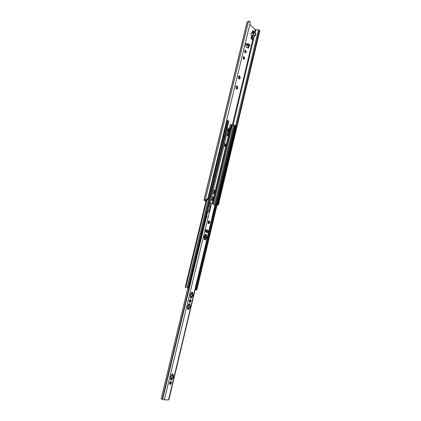 <?xml version="1.0" encoding="UTF-8"?>
<svg xmlns="http://www.w3.org/2000/svg" width="421" height="421" viewBox="0 0 421 421"><rect width="100%" height="100%" fill="white"/><g stroke="black" fill="none" stroke-linecap="round" stroke-linejoin="round"><path stroke-width="0.63" d="M243.575 59.24C242.859 58.098 242.922 57.224 243.759 56.614C244.859 57.44 244.933 58.361 243.98 59.382L243.575 59.24M243.701 59.324C244.322 58.393 244.254 57.524 243.496 56.724M248.422 45.957L248.985 46.442L248.448 46.505L247.88 46.021L249.806 45.81L248.495 44.558L245.864 44.494L248.022 45.142L247.422 45.621L246.853 44.984M245.864 44.494L245.706 44.126L246.274 43.837L247.559 43.837M245.275 43.263L246.217 44.068M245.706 44.163L245.169 43.7M247.069 45.526L247.89 46.021L247.422 45.621M206.001 201.149L203.959 200.143L205.622 199.954L207.811 198.559L207.385 199.87L204.632 200.307L206.043 200.98M249.8 24.518L255.237 29.465L259.257 30.107L259.673 30.486L259.652 31.37L259.257 30.107M248.985 46.442L248.543 48.283L247.58 47.457L247.259 47.883L245.843 46.784L245.632 45.8L244.827 45.121M252.995 35.848L254.495 35.648L254.852 35.969L253.447 36.253L252.642 35.522L252.316 36.901L250.916 38.343L251.563 35.659L250.874 34.122L251.095 33.206L251.463 32.749L252.147 33.222L252.789 30.549L253.437 31.133L253.231 33.08L253.605 33.401M237.723 87.542L237.312 88.915L236.47 89.063L235.849 87.863L236.002 86.494L236.228 86.079L237.233 86.137L237.691 87.136L237.455 88.663M212.768 191.087L212.652 192.186M245.122 52.809C244.417 51.667 244.475 50.794 245.296 50.188C246.396 51.004 246.474 51.925 245.532 52.951L245.122 52.809M240.144 77.49L239.733 78.853L238.902 78.98L238.281 77.769L238.428 76.417L238.654 75.996L239.654 76.075L240.144 77.49L239.875 78.606M247.443 44.316L247.59 43.7L248.643 43.942L249.842 44.973L249.806 45.81M246.964 47.736L247.58 47.457M248.106 47.91L248.448 46.505M253.132 35.822L253.716 33.38L255.452 33.312L255.936 34.206L255.452 33.312M255.936 34.206L255.715 35.122L255.358 34.796L255.573 33.88M255.358 34.796L254.495 35.648M254.852 35.969L255.715 35.122M253.716 33.38L252.853 35.711M253.331 33.712L253.058 33.464L253.584 33.396M252.642 35.522L252.105 35.59L251.774 36.969L251.126 37.464M253.042 33.47L252.689 33.148L252.995 31.659L252.579 31.422M252.689 33.148L253.231 33.08M250.916 38.343L252.368 39.621L253.763 38.185L254.273 36.043M254.952 33.222L254.879 32.438L253.495 31.196M254.231 31.849L252.789 30.549M252.147 33.222L251.205 32.933M245.259 52.899C245.864 51.962 245.79 51.094 245.033 50.299M236.912 88.736L237.065 87.126L236.697 86.2M239.333 78.674L239.528 77.596L239.117 76.133M252.795 35.659L253.274 33.659M239.654 76.075L239.554 76.227C239.186 76.717 239.307 76.99 239.923 77.048L240.107 77.08M239.686 78.843L238.939 78.569L238.965 78.953M238.386 76.522L238.518 76.243M238.707 76.006L238.712 76.333L239.433 75.901M236.313 88.863L236.023 88.442M237.233 86.137L237.134 86.289C236.765 86.773 236.891 87.042 237.507 87.1L237.691 87.136M237.265 88.905L236.528 88.636L236.539 89.031M235.96 86.594L236.086 86.331M236.281 86.089L236.281 86.405L237.007 85.968M249.9 21.55L250.321 21.918L250.227 22.745L249.721 21.35L248.874 21.071L247.048 22.287L203.959 200.143M217.015 205.032L218.71 203.501L259.652 31.37M218.71 203.501C218.594 204.59 218.141 205.159 217.352 205.206L216.989 205.148M217.757 204.532L218.073 203.19M218.841 199.964L219.352 197.828M220.115 194.618L220.625 192.486M221.383 189.287L221.888 187.161M222.651 183.966L223.156 181.851M223.914 178.667L224.414 176.557M225.172 173.384L225.672 171.279M226.424 168.111L226.924 166.011M227.677 162.859L228.171 160.764M228.924 157.622L229.419 155.533M230.166 152.397L230.661 150.318M231.403 147.192L231.897 145.119M232.639 142.003L233.134 139.935M233.871 136.825L234.365 134.762M235.102 131.668L235.592 129.61M236.323 126.521L259.273 30.133M207.811 198.559L250.227 22.745M227.235 135.32L227.803 134.146M227.608 135.551L227.945 134.146L227.351 135.394M228.366 132.768L227.94 134.32M227.566 135.525L228.729 130.689L227.956 130.452M229.156 128.926L230.413 124.237L229.282 128.963M228.608 131.757L228.456 132.389M211.989 200.454L212.784 197.144M213.605 193.718L214.4 190.418M224.267 145.334L224.64 145.555M224.688 145.729L224.577 146.182M230.413 124.237L231.482 124.89M214.494 190.597L213.757 193.66M212.879 197.317L212.142 200.396M226.461 121.353L225.993 123.179M235.534 127.295L235.207 128.679M225.193 126.589L224.73 128.426M234.308 132.441L233.981 133.825M223.919 131.841L223.462 133.689M233.081 137.599L232.75 138.993M222.641 137.104L222.188 138.962M231.845 142.777L231.513 144.171M221.362 142.393L220.909 144.256M230.608 147.971L230.276 149.366M220.083 147.692L219.63 149.566M229.371 153.176L229.035 154.581M218.31 155.044C219.378 154.586 219.541 153.912 218.799 153.012L218.346 154.891M228.124 158.396L227.793 159.806M217.02 160.38C218.094 159.922 218.257 159.243 217.51 158.349L217.057 160.233M226.877 163.637L226.54 165.048M215.731 165.737C216.799 165.274 216.968 164.595 216.22 163.701L215.762 165.59M225.624 168.889L225.288 170.305M214.431 171.105C215.51 170.647 215.673 169.968 214.926 169.068L214.468 170.963M224.372 174.162L224.035 175.578M213.131 176.488C214.21 176.031 214.373 175.352 213.626 174.452L213.168 176.357M223.114 179.446L222.772 180.872M212.321 179.856L211.863 181.761M221.851 184.745L221.509 186.177M211.016 185.277L210.553 187.187M220.583 190.066L220.241 191.497M209.7 190.713L209.242 192.629M219.309 195.397L218.967 196.839M235.828 126.068L236.334 126.942L236.076 126.195M234.897 129.973L235.797 129.194L236.334 126.942M235.797 129.194L236.244 126.884M235.713 129.131L234.913 129.905M226.693 120.295L227.372 121.137L227.108 120.38M226.819 123.427L225.867 124.216L226.819 123.427L227.372 121.137M226.703 123.364L227.256 121.074M234.602 131.21L235.107 132.089L234.844 131.331M233.671 135.125L234.571 134.346L235.107 132.089M234.571 134.346L233.687 135.057M225.43 125.532L226.103 126.379L225.84 125.616M225.551 128.679L224.603 129.468L225.551 128.679L226.103 126.379M225.44 128.615L225.993 126.316M233.376 136.367L233.876 137.251L233.608 136.483M232.439 140.288L233.339 139.514L233.876 137.251M233.339 139.514L233.792 137.193M233.255 139.456L232.455 140.225M224.161 130.784L224.835 131.641L224.567 130.868M224.282 133.946L223.33 134.731L224.282 133.946L224.835 131.641M224.167 133.883L224.725 131.578M232.139 141.54L232.645 142.43L232.371 141.656M231.203 145.471L232.103 144.703L232.645 142.43M232.103 144.703L232.56 142.372M232.018 144.64L231.218 145.408M222.888 136.051L223.567 136.914L223.288 136.136M223.009 139.23L222.056 140.014L223.009 139.23L223.567 136.914M222.893 139.167L223.451 136.857M230.908 146.729L231.408 147.624L231.124 146.834M229.966 150.671L230.866 149.902L231.408 147.624M230.866 149.902L229.982 150.607M221.614 141.34L222.288 142.209L222.009 141.419M221.73 144.529L220.778 145.308L221.73 144.529L222.288 142.209M221.62 144.471L222.177 142.151M229.666 151.934L230.171 152.834L229.877 152.034M228.724 155.886L229.624 155.117L230.171 152.834M229.624 155.117L230.082 152.776M229.54 155.06L228.74 155.823M220.336 146.64L221.009 147.518L220.72 146.719M220.451 149.844L219.499 150.623L220.451 149.844L221.009 147.518M220.336 149.787L220.899 147.455M228.424 157.149L228.924 158.054L228.629 157.249M227.477 161.111L228.382 160.348L228.924 158.054M228.382 160.348L228.84 158.001M228.293 160.29L227.493 161.054M219.052 151.955L219.725 152.844L219.43 152.034M219.167 155.175L218.215 155.954L219.167 155.175L219.725 152.844M219.052 155.117L219.615 152.781M227.177 162.385L227.677 163.295L227.372 162.48M226.23 166.358L227.135 165.595L227.677 163.295M227.135 165.595L226.245 166.3M217.768 157.286L218.441 158.185L218.141 157.365M217.878 160.527L216.926 161.301L217.878 160.527L218.441 158.185M217.762 160.469L218.325 158.128M225.924 167.637L226.43 168.553L226.114 167.726M224.977 171.615L225.882 170.852L226.43 168.553M225.882 170.852L226.34 168.5M225.793 170.8L224.988 171.563M216.478 162.638L217.152 163.543L216.841 162.711M216.583 165.89L215.631 166.663L216.583 165.89L217.152 163.543M216.468 165.832L217.036 163.485M224.672 172.899L225.172 173.82L224.851 172.989M223.719 176.894L224.625 176.131L225.172 173.82M224.625 176.131L225.088 173.768M224.535 176.083L223.73 176.841M215.184 168L215.852 168.916L215.541 168.079M215.289 171.268L214.331 172.042L215.289 171.268L215.852 168.916M215.168 171.215L215.736 168.858M223.414 178.183L223.914 179.109L223.583 178.262M222.462 182.182L223.362 181.425L223.914 179.109M223.362 181.425L222.472 182.135M213.884 173.384L214.557 174.305L214.236 173.457M213.984 176.667L213.031 177.436L213.984 176.667L214.557 174.305M213.868 176.615L214.436 174.252M222.151 183.482L222.651 184.414L222.309 183.556M221.193 187.492L222.099 186.735L222.651 184.414M222.099 186.735L222.562 184.361M222.009 186.687L221.204 187.445M212.579 178.783L213.252 179.709L212.926 178.857M212.679 182.083L211.726 182.846L212.679 182.083L213.252 179.709M212.563 182.03L213.137 179.656M220.883 188.792L221.388 189.729L221.036 188.866M219.925 192.818L220.83 192.065L221.388 189.729M220.83 192.065L221.299 189.682M220.741 192.013L219.936 192.771M211.274 184.198L211.947 185.135L211.61 184.272M211.374 187.513L210.416 188.276L211.374 187.513L211.947 185.135M211.253 187.461L211.826 185.082M219.615 194.123L220.115 195.065L219.757 194.192M218.657 198.159L219.562 197.407L220.115 195.065M219.562 197.407L218.667 198.112M209.963 189.629L210.632 190.576L210.295 189.703M210.058 192.96L209.1 193.723L210.058 192.96L210.632 190.576M209.942 192.907L210.516 190.524M218.036 200.749L217.694 202.191M208.39 196.165L207.921 198.086M218.341 199.47L218.841 200.417L218.473 199.533M217.378 203.511L218.283 202.764L218.841 200.417M218.283 202.764L218.752 200.37M218.194 202.717L217.389 203.469M208.648 195.076L209.321 196.033L208.974 195.149M208.742 198.423L207.785 199.18L208.742 198.423L209.321 196.033M207.9 199.233L207.627 199.212M208.621 198.375L209.2 195.981M234.486 134.288L235.023 132.031M230.782 149.844L231.324 147.566M227.045 165.537L227.593 163.243M223.272 181.377L223.825 179.057M219.467 197.36L220.025 195.018M224.477 146.034L224.551 145.729M213.515 193.739L214.352 193.076L214.715 191.571L213.852 189.945M213.447 193.713L212.7 192.513L213.226 190.329L214.057 189.934L215.078 191.213L214.557 193.386L213.447 193.713M213.468 197.933L212.947 200.117L211.831 200.459L211.079 199.27L211.605 197.075L212.458 196.675L213.468 197.933L214.557 193.386M229.724 131.01L229.303 130.447L228.992 131.741L228.587 131.741L228.898 130.447L229.303 130.447M228.54 133.362L227.961 135.767L228.645 133.457L228.429 132.389L228.84 132.394L229.04 133.457L228.366 135.788L226.593 134.694L227.051 132.22L227.629 131.805L228.135 129.71L226.903 129.173M211.879 200.48L212.742 199.796L213.105 198.286L212.252 196.681M224.809 146.387C224.009 145.219 224.125 144.314 225.151 143.682C226.24 144.635 226.219 145.561 225.088 146.466L224.809 146.387M224.882 146.424C225.761 145.54 225.782 144.64 224.946 143.719M227.272 127.637L230.187 129.689L230.587 129.247L230.913 127.552L230.508 127.552L231.366 124.853L231.771 124.853L230.913 127.552M227.993 130.299L228.866 130.573M186.498 287.58L187.008 287.68M229.987 129.605L230.508 127.552M228.656 132.394L228.587 131.741M228.992 131.741L228.84 132.394M213.126 204.111L232.066 125L231.771 124.853M229.04 133.457L228.645 133.457M227.356 120.638L228.677 121.285M232.066 125L234.665 125.216L235.892 125.811L196.754 290.09L195.149 289.716M195.681 289.827L196.249 289.969L195.681 289.827M195.155 289.701L196.754 290.09M204.201 238.197L205.043 235.16M205.174 235.176L204.79 237.286L204.117 238.165M204.564 237.486L204.98 235.181M208.384 222.135L208.458 222.872M206.49 231.103L206.216 232.239M205.958 232.145L206.216 231.061M207.979 222.804L208.332 222.246M210.184 226.724L211.047 223.104M210.553 226.14L210.226 226.556M210.458 226.098L211.126 223.751M211.021 223.219L211.032 223.709M204.932 220.493L205.301 221.409L204.932 220.488M203.943 224.619L204.717 223.825L205.301 221.409M204.717 223.825L205.18 221.367M204.601 223.783L203.959 224.551M208.879 232.192L209.747 228.561M209.248 231.608L208.916 232.029M209.153 231.571L209.821 229.213M209.716 228.682L209.726 229.177M203.606 226.014L203.969 226.94L203.643 226.019M202.612 230.15L203.39 229.361L203.853 226.893M203.39 229.361L203.969 226.94M203.269 229.319L202.627 230.087M203.185 227.75L203.043 228.345M207.569 237.681L208.437 234.034M207.942 237.097L207.611 237.518M207.842 237.06L208.516 234.692M208.411 234.155L208.416 234.655M202.275 231.555L202.638 232.481L202.306 231.555M201.275 235.697L202.054 234.913L202.638 232.481M202.054 234.913L202.517 232.439M201.933 234.871L201.291 235.639M206.253 243.185L207.127 239.528M206.627 242.596L206.295 243.022M206.532 242.559L207.2 240.186M207.1 239.649L207.106 240.149M200.938 237.107L201.301 238.044L200.938 237.097M199.938 241.265L200.712 240.486L201.18 238.002M200.712 240.486L201.301 238.044M200.596 240.444L199.949 241.207M200.517 238.86L200.37 239.46M204.938 248.706L205.811 245.038M205.311 248.116L204.974 248.543M205.211 248.085L205.885 245.701M205.785 245.164L205.79 245.664M199.596 242.685L199.959 243.622L199.596 242.67M198.591 246.848L199.37 246.069L199.959 243.622M199.37 246.069L199.838 243.585M199.249 246.032L198.607 246.795M203.617 254.242L204.495 250.563M203.99 253.653L203.653 254.079M203.89 253.621L204.569 251.232M204.464 250.69L204.469 251.195M198.249 248.274L198.612 249.221L198.254 248.258M197.244 252.453L198.023 251.674L198.491 249.179M198.023 251.674L198.612 249.221M197.902 251.637L197.26 252.4M197.828 250.032L197.681 250.637M202.29 259.794L203.169 256.105M202.664 259.21L202.327 259.636M202.564 259.178L203.243 256.778M203.138 256.236L203.148 256.742M196.902 253.884L197.265 254.837L196.907 253.863M195.891 258.073L196.67 257.299L197.265 254.837M196.67 257.299L197.144 254.8M196.549 257.257L195.907 258.02M200.959 265.367L201.843 261.667M201.333 264.777L200.996 265.209M201.238 264.751L201.917 262.341M201.812 261.799L201.817 262.309M195.549 259.51L195.912 260.467L195.555 259.489M194.539 263.709L195.318 262.936L195.786 260.431M195.318 262.936L195.912 260.467M195.197 262.899L194.549 263.662M195.123 261.278L194.976 261.888M199.628 270.956L200.512 267.24M200.001 270.366L199.665 270.803M199.901 270.34L200.585 267.919M200.48 267.377L200.485 267.893M194.192 265.151L194.549 266.114L194.197 265.13M193.176 269.361L193.955 268.593L194.549 266.114M193.955 268.593L194.428 266.083M193.834 268.561L193.186 269.314M198.291 276.56L199.175 272.84M198.665 275.976L198.328 276.408M198.565 275.944L199.249 273.518M199.144 272.976L199.149 273.492M192.829 270.814L193.192 271.782L192.834 270.787M191.813 275.034L192.592 274.271L193.065 271.75M192.592 274.271L193.192 271.782M192.471 274.234L191.823 274.992M192.397 272.598L192.25 273.208M196.944 282.186L197.838 278.449M197.323 281.596L196.981 282.033M197.223 281.57L197.907 279.134M197.807 278.591L197.807 279.107M191.46 276.492L191.823 277.471L191.466 276.465M190.445 280.723L191.223 279.96L191.823 277.471M191.223 279.96L191.697 277.434M191.097 279.928L190.455 280.681M204.517 222.225L204.374 222.82M201.854 233.297L201.712 233.892M199.175 244.438L199.028 245.038M196.475 255.647L196.328 256.252M193.76 266.93L193.613 267.54M191.029 278.281L190.881 278.891M195.602 287.827L196.496 284.08M195.975 287.238L195.633 287.675M195.876 287.211L196.565 284.77M196.46 284.222L196.465 284.743M190.092 282.191L190.45 283.17L190.097 282.159M189.071 286.433L189.85 285.675L190.45 283.17M189.85 285.675L190.329 283.138M189.724 285.643L189.076 286.396M189.66 283.986L189.513 284.596M206.579 234.902L206.522 235.607C207.027 237.06 206.748 238.228 205.685 239.107L205.153 240.012L204.364 239.733L204.29 238.602C203.78 237.139 204.059 235.965 205.132 235.086L205.664 234.187L206.579 234.902L205.516 234.234M204.816 239.896L205.206 239.033C206.274 238.154 206.553 236.986 206.048 235.534L206.106 234.829M190.003 304.215L189.945 304.936C190.481 306.32 190.192 307.535 189.071 308.572L188.487 309.556L187.677 309.393L187.603 308.267C187.061 306.872 187.35 305.657 188.476 304.62L189.066 303.636L189.866 303.809L190.003 304.215L189.455 303.72M187.608 309.351L188.013 309.435L188.597 308.446C189.718 307.409 190.008 306.199 189.471 304.809L189.529 304.094M192.739 292.774L192.681 293.49C193.213 294.889 192.923 296.095 191.813 297.105L191.234 298.079L190.439 297.894L190.36 296.768C189.818 295.358 190.108 294.153 191.229 293.142L191.808 292.174L192.597 292.363L192.739 292.774L191.781 292.169M190.397 297.879L190.76 297.963L191.339 296.989C192.455 295.979 192.739 294.774 192.208 293.374L192.265 292.663M173.215 374.411L173.157 375.137C173.731 376.453 173.426 377.716 172.252 378.921L171.636 379.995L170.794 379.947L170.7 378.826C170.121 377.505 170.426 376.242 171.61 375.037L172.226 373.964L173.105 374.032L173.215 374.411L172.747 374.001M170.637 379.789L171.168 379.816L171.779 378.742C172.957 377.537 173.257 376.279 172.684 374.964L172.747 374.237M208.484 223.53L209.142 223.135L208.616 223.809L208.348 222.814L208.09 222.904L208.458 221.109L208.769 221.425L209.29 220.757L209.563 221.746L209.821 221.662L209.447 223.451L209.142 223.135M208.742 221.42L208.3 221.22M209.174 223.141L209.469 221.735M209.179 223.083L209.432 222.02M209.405 221.656L209.079 221.083M209.058 211.974L210.505 205.937L210.984 205.99L209.505 212.142L207.058 211.658M209.747 205.601L210.853 205.932L211.468 203.375L210.358 203.043L210.184 203.401L209.747 205.601L210.505 205.937M190.381 301.678L190.739 300.21L191.097 300.089L190.65 301.941L190.403 301.683L189.766 302.436L189.555 301.494L189.203 301.62L189.65 299.763L189.903 300.02L190.534 299.268L190.745 300.21L190.292 299.515M205.606 230.871L207.464 231.245L208.263 230.561L207.806 232.471L207.211 232.618M207.332 232.397L207.606 231.245M170.705 383.726L171.121 382.221M189.676 302.094L190.292 301.689M189.866 300.005L189.492 299.831M189.092 301.478L189.524 301.489M190.424 301.483L190.687 300.373M170.037 384.184L170.652 383.736M170.137 382.136L169.847 382M169.368 383.699L169.889 383.72M170.826 383.415L171.1 382.257M171.079 382.21L171.531 382.047L171 383.968L170.815 383.773L170.068 384.62L169.916 383.726L169.458 383.894L169.995 381.963L170.179 382.163L170.926 381.315L171.079 382.21L170.668 381.51M205.953 216.262L206.927 216.02L206.443 218.036L205.611 217.673M187.861 287.88L161.232 398.576L162.548 399.471L164.327 399.876L168.853 399.876L212.537 216.868L212.168 216.652L214.963 204.932L211.468 203.375M161.232 398.576L187.887 287.89M169.968 383.757L170.358 382.142M170.915 379.805L172.31 373.969M187.777 309.382L189.15 303.652M189.65 301.552L190.018 300.01M190.524 297.905L191.892 292.195M206.243 232.25L206.516 231.108M208.479 222.904L208.837 221.42M209.158 202.943L210.353 203.069L210.174 203.817M205.664 230.624L206.943 229.882L207.364 230.213L206.658 230.934L205.637 230.729M208.079 231.334L207.6 231.266L208.079 231.334M205.885 229.698L205.569 231.997L207.511 232.734L207.806 232.471M208.263 230.561L207.364 230.213M246.69 44.994L246.222 44.594M232.35 125.105L252.926 39.106M254.589 32.17L255.237 29.465M249.695 45.589L249.842 44.973M248.495 44.558L248.643 43.942M247.58 44.3L247.727 43.684M247.564 47.505L247.027 47.568M252.316 36.901L253.763 38.185M253.558 31.707L255 33.006M251.121 38.058L252.574 39.337M251.805 37.616L253.253 38.895M252.574 31.449L253.005 31.838L252.568 31.459M251.732 32.849L251.216 32.917M239.749 78.469L239.307 78.501M239.554 76.227L239.112 76.259M239.923 77.048L239.481 77.08M239.965 77.564L239.528 77.596M237.328 88.526L236.891 88.552M237.134 86.289L236.691 86.316M237.507 87.1L237.065 87.126M237.549 87.615L237.107 87.642M205.622 199.954L206.058 200.149M217.01 205.053L217.352 205.206M235.628 125.574L258.405 30.002M233.034 125.232L254.363 36.032M255.037 33.212L255.873 29.717M205.311 199.954L248.543 21.213M204.111 200.08L247.232 22.05M225.019 146.355L225.482 144.408M224.961 146.392L225.456 144.324M212.1 203.653L212.947 200.117M204.017 237.365L204.359 235.934M228.945 133.362L229.603 130.631M215.078 191.213L228.366 135.788M211.605 197.075L212.7 192.513M208.085 211.726L209.547 205.643M210.168 203.048L211.079 199.27M213.226 190.329L226.593 134.694M227.177 132.262L227.835 129.521M228.698 128.789L228.308 130.41M229.261 128.958L228.903 130.447M229.882 129.315L229.571 130.615M229.955 129.568L229.687 130.689M230.019 129.631L229.75 130.747M230.182 129.247L230.587 129.247M230.487 127.958L230.892 127.958M228.624 131.768L229.035 131.768M231.076 125.184L231.482 125.179M228.177 135.404L228.571 135.404M228.398 132.536L228.803 132.541M212.879 199.48L213.073 198.665M214.489 192.76L214.684 191.944M212.542 200.075L213.063 197.896M214.152 193.35L214.673 191.181M196.612 290.053L235.781 125.669M196.139 289.937L235.365 125.4M195.402 289.759L234.665 125.216M195.339 289.743L195.87 287.511M196.591 284.475L197.217 281.87M197.938 278.844L198.559 276.25M199.275 273.229L199.896 270.64M200.612 267.635L201.227 265.051M201.943 262.051L202.559 259.483M203.275 256.489L203.885 253.926M204.595 250.948L205.206 248.39M205.916 245.417L206.522 242.87M207.232 239.907L207.837 237.365M208.542 234.413L209.148 231.876M209.847 228.935L210.453 226.409M211.153 223.472L234.602 125.216M212.537 216.862L234.402 125.263M214.542 204.743L233.518 125.321M213.431 204.248L232.371 125.111M188.55 288.038L228.724 121.085M188.055 287.917L228.293 120.806M187.182 287.706L208.627 198.723M209.353 195.723L209.947 193.26M210.663 190.271L211.258 187.813M211.979 184.83L212.568 182.382M213.284 179.409L213.873 176.967M214.584 174.005L215.173 171.568M215.884 168.616L216.468 166.184M217.178 163.243L217.762 160.822M218.473 157.886L219.052 155.475M219.757 152.544L220.336 150.139M221.041 147.224L221.62 144.824M222.32 141.914L222.898 139.525M223.593 136.625L224.172 134.241M224.867 131.352L225.44 128.973M226.135 126.09L226.703 123.721M227.398 120.848L227.461 120.585M187.171 287.701L208.605 198.765M209.348 195.686L209.921 193.297M210.663 190.229L211.237 187.85M211.974 184.793L212.547 182.419M213.279 179.367L213.852 177.004M214.584 173.962L215.152 171.605M215.884 168.574L216.447 166.227M217.178 163.206L217.741 160.859M218.467 157.849L219.031 155.512M219.757 152.507L220.315 150.181M221.036 147.187L221.599 144.861M222.314 141.877L222.877 139.561M223.593 136.588L224.151 134.278M224.861 131.315L225.419 129.01M226.13 126.053L226.682 123.758M187.108 287.69L208.506 198.907M209.321 195.533L209.826 193.444M210.637 190.076L211.137 187.998M211.947 184.64L212.447 182.567M213.252 179.22L213.752 177.152M214.557 173.815L215.052 171.752M215.857 168.426L216.352 166.369M217.152 163.053L217.641 161.006M218.441 157.701L218.931 155.659M219.725 152.365L220.22 150.323M221.009 147.04L221.499 145.008M222.288 141.735L222.777 139.709M223.562 136.446L224.051 134.425M224.835 131.173L225.319 129.158M226.103 125.916L226.587 123.906M185.777 287.38L206.869 200.017M185.524 287.317L206.59 200.086M185.324 287.269L206.374 200.122M204.459 237.433L205.006 235.165M205.748 232.066L206.001 231.013M207.969 222.788L208.063 222.404M204.574 239.807L205.874 234.365M204.632 239.828L205.932 234.386M206.49 235.276L206.016 235.202M206.448 234.476L205.974 234.402M205.422 239.738L204.948 239.665M205.511 239.365L205.038 239.286M205.685 239.107L205.206 239.033M206.522 235.607L206.048 235.534M189.908 304.609L189.434 304.488M188.487 309.556L188.013 309.435M188.803 309.246L188.329 309.119M188.892 308.851L188.424 308.73M189.071 308.572L188.597 308.446M189.945 304.936L189.471 304.809M192.644 293.163L192.176 293.048M192.597 292.363L192.129 292.253M191.234 298.079L190.76 297.963M191.544 297.773L191.071 297.658M191.639 297.384L191.166 297.268M191.813 297.105L191.339 296.989M192.681 293.49L192.208 293.374M173.12 374.816L172.647 374.643M171.636 379.995L171.168 379.816M171.968 379.637L171.494 379.458M172.063 379.226L171.594 379.053M172.252 378.921L171.779 378.742M173.157 375.137L172.684 374.964M208.311 221.199L208.579 221.235M209.084 221.104L209.395 221.146M208.511 223.504L208.821 223.546M209.458 222.151L209.769 222.188M209.274 222.914L209.584 222.956M190.308 299.557L190.613 299.636M189.708 302.062L190.018 302.141M190.708 300.547L191.013 300.626M190.513 301.347L190.824 301.425M169.368 383.72L169.637 383.826M170.679 381.552L170.989 381.668M170.052 384.168L170.358 384.289M171.11 382.473L171.415 382.589M170.91 383.31L171.215 383.426M205.874 216.594L206.764 216.704M205.669 217.441L206.558 217.552M168.537 399.95L212.295 216.704M162.185 399.271L189.334 286.38M190.313 282.317L190.708 280.67M191.681 276.618L192.076 274.981M193.05 270.94L193.439 269.303M194.407 265.277L194.802 263.646M195.765 259.636L196.16 258.01M197.123 254.01L197.512 252.389M198.47 248.401L198.859 246.785M199.812 242.806L200.201 241.196M201.154 237.233L201.543 235.628M202.49 231.676L202.875 230.076M203.822 226.14L204.206 224.546M205.153 220.615L205.822 217.825M206.232 216.115L207.306 211.658M162.574 399.482L206.195 218.031M164.327 399.876L209.379 212.089M206.695 215.952L207.727 211.674M162.548 399.471L206.169 218.025M206.669 215.947L207.695 211.668M209.074 203.285L210.184 203.401M208.595 205.269L209.795 205.395M205.895 229.65L206.8 229.998M206.658 230.934L207.464 231.245M253.437 31.133L254.879 32.438M249.721 21.35L250.153 21.745M227.419 134.831L227.556 134.257M225.056 146.329L225.503 144.471M227.64 135.567L227.966 134.194M204.122 238.165L204.801 235.328M205.601 232.008L205.848 230.966M212.363 203.775L229.824 130.91M212.447 200.175L213.031 197.738M214.057 193.45L214.642 191.023M227.903 135.73L228.487 133.289M188.676 288.075L228.819 121.211M185.203 287.243L206.243 200.138M204.653 239.838L205.953 234.397M205.727 232.055L205.98 231.003M207.958 222.746L208.032 222.43M208.532 205.532L209.932 205.685"/></g></svg>
